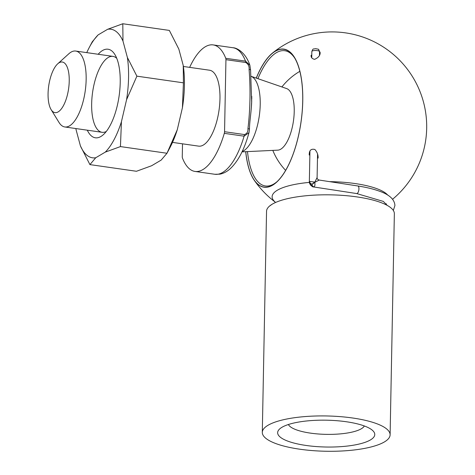 <?xml version="1.0" encoding="UTF-8"?>
<svg xmlns="http://www.w3.org/2000/svg" width="475" height="475" viewBox="0 0 475 475"><rect width="100%" height="100%" fill="white"/><g stroke="black" fill="none" stroke-linecap="round" stroke-linejoin="round"><path stroke-width="0.71" d="M182.513 143.824L182.263 156.685A2.559 1.003 -81.8 0 0 182.459 158.05A63.917 25.11 -81.8 0 0 195.041 171.445A63.917 25.11 -81.8 0 0 224.307 133.35A2.559 1.003 -81.8 0 0 224.556 131.718L244.34 134.55C246.917 133.819 248.122 131.848 247.95 128.636C250.248 109.202 250.628 89.466 249.09 69.421C249.381 66.268 248.259 63.965 245.723 62.504L225.94 59.672L224.556 131.718M247.95 128.636A2.559 0.707 -178.9 0 1 249.452 129.313L249.013 132.608L244.091 136.183L224.307 133.35M59.12 62.777A25.567 10.046 -81.8 0 0 57.677 63.852A25.567 10.046 -81.8 0 0 48.705 85.922A25.567 10.046 -81.8 0 0 51.122 109.618A25.567 10.046 -81.8 0 0 68.323 90.487A25.567 10.046 -81.8 0 0 59.12 62.777M51.122 109.618L58.995 122.419A38.35 15.069 -81.8 0 0 64.849 126.973A38.35 15.069 -81.8 0 0 85.197 91.147A38.35 15.069 -81.8 0 0 75.721 51.051A38.35 15.069 -81.8 0 0 70.995 52.161A38.35 15.069 -81.8 0 0 68.828 53.776L57.677 63.852M172.508 142.393L198.663 146.14A38.35 15.069 -81.8 0 0 219.017 110.313A38.35 15.069 -81.8 0 0 209.54 70.217L183.38 66.47M225.94 59.672A2.559 1.003 -81.8 0 0 225.75 58.3A63.917 25.11 -81.8 0 0 213.162 44.905A63.917 25.11 -81.8 0 0 189.656 67.367M249.09 69.421A2.559 0.707 -178.9 0 1 250.586 70.092L251.667 102.523C251.02 114.576 249.565 121.321 249.452 129.313M242.018 151.863L277.822 150.153A31.19 12.255 -81.8 0 0 293.449 120.971A31.19 12.255 -81.8 0 0 286.639 88.582L250.895 76.249A38.35 15.069 -81.8 0 1 259.605 113.46A38.35 15.069 -81.8 0 1 242.191 151.495M225.75 58.3L245.527 61.132L249.868 65.277C245.688 52.446 236.811 47.743 232.946 47.738L213.162 44.905M281.99 427.268A48.575 13.413 -178.9 0 0 279.763 428.86A48.575 13.413 -178.9 0 0 325.951 447.017A48.575 13.413 -178.9 0 0 372.798 430.647A48.575 13.413 -178.9 0 0 329.608 420.28A48.575 13.413 -178.9 0 0 281.99 427.268M268.025 425.273A63.917 17.646 -178.9 0 0 262.301 432.375A63.917 17.646 -178.9 0 0 325.868 451.25A63.917 17.646 -178.9 0 0 390.112 434.833A63.917 17.646 -178.9 0 0 339.892 416.605A63.917 17.646 -178.9 0 0 268.025 425.273M390.112 434.833L394.357 213.72A63.917 17.646 -178.9 0 0 344.137 195.498A63.917 17.646 -178.9 0 0 272.27 204.161A63.917 17.646 -178.9 0 0 266.546 211.268L262.301 432.375M309.362 182.394A58.621 16.186 -178.9 0 0 277.37 190.208A58.621 16.186 -178.9 0 0 274.995 201.869M387.796 195.16A58.621 16.186 -178.9 0 0 329.567 181.64M318.119 158.092C318.232 154.874 317.152 152.006 314.889 149.494C311.024 148.521 309.136 150.373 309.219 155.04L309.231 154.749M311.137 55.237C310.846 57.368 311.998 58.734 314.593 59.345C318.422 57.683 320.275 55.415 320.15 52.535L318.553 49.525M245.706 151.685A69.736 27.396 -81.8 0 0 254.202 180.173A69.736 27.396 -81.8 0 0 272.632 185.191A69.736 27.396 -81.8 0 0 302.789 97.915A69.736 27.396 -81.8 0 0 272.395 53.135A69.736 27.396 -81.8 0 0 256.245 78.096M256.304 78.114A69.593 27.342 98.2 0 1 294.405 57.546A69.593 27.342 98.2 0 1 300.99 122.051A69.593 27.342 98.2 0 1 276.563 182.121A69.593 27.342 98.2 0 1 272.638 185.054A69.593 27.342 98.2 0 1 245.765 151.685M247.487 151.602A68.317 26.838 -81.8 0 0 265.4 185.968A68.317 26.838 -81.8 0 0 273.826 183.991A68.317 26.838 -81.8 0 0 277.121 181.598M294.797 58.199A68.317 26.838 -81.8 0 0 284.768 50.718A68.317 26.838 -81.8 0 0 257.931 78.678M288.396 424.513A38.35 10.587 -178.9 0 0 326.188 434.364A38.35 10.587 -178.9 0 0 364.337 425.974M98.177 54.263A44.739 17.581 98.2 0 1 114.873 54.53A44.739 17.581 98.2 0 1 119.106 96.003A44.739 17.581 98.2 0 1 103.402 134.621A44.739 17.581 98.2 0 1 100.878 136.503A44.739 17.581 98.2 0 1 87.305 130.186M86.753 52.63A64.944 25.519 98.2 0 1 89.205 47.595A64.944 25.519 98.2 0 1 98.117 34.907L107.647 29.278A64.944 25.519 98.2 0 1 122.983 41.099L127.383 57.475A64.944 25.519 98.2 0 1 126.57 99.708L121.434 121.707A64.944 25.519 98.2 0 1 105.29 152.113L95.754 157.742A64.944 25.519 98.2 0 1 80.423 145.92L76.024 129.544A64.944 25.519 98.2 0 1 75.881 128.553M127.383 57.475L136.877 76.16L126.57 99.708M107.647 29.278L122.799 23.75L122.983 41.099M89.205 47.595L92.275 41.764L98.117 34.907M95.754 157.742L89.918 164.605L80.423 145.92M121.434 121.707L120.436 146.585L105.29 152.113M89.918 164.605L136.462 171.273L151.608 165.745L161.144 160.117L166.986 153.253L170.056 147.428A64.944 25.519 98.2 0 0 177.288 129.711L182.424 107.706L183.421 82.828L136.877 76.16M120.436 146.585L166.986 153.253L177.288 129.711M183.421 82.828L183.237 65.473L178.838 49.103L169.343 30.418L122.799 23.75M183.237 65.473A64.944 25.519 98.2 0 1 182.424 107.706M116.755 58.342A38.35 15.069 -81.8 0 0 112.961 56.382A38.35 15.069 -81.8 0 0 108.229 57.493A38.35 15.069 -81.8 0 0 91.954 97.998A38.35 15.069 -81.8 0 0 102.083 132.305A38.35 15.069 -81.8 0 0 106.275 131.492M309.35 182.103L309.742 181.462L314.854 182.085L317.104 177.555C317.033 178.766 317.733 179.603 319.206 180.055L314.741 182.388C315.174 184.638 314.943 186.117 314.04 186.835L313.393 186.918M309.938 151.299L309.344 182.038C309.172 182.471 309.54 183.439 310.46 184.941L310.46 184.941A2.559 0.392 -36.9 0 0 310.846 184.894L310.555 185.06C312.134 186.544 313.108 187.168 313.482 186.93L356.672 193.557A3.836 1.609 -81.3 0 0 358.94 188.842A3.836 1.609 -81.3 0 0 357.829 185.974C366.035 187.233 373.083 188.919 378.973 191.027C389.233 194.507 394.553 199.34 394.921 205.527L393.318 210.443M314.741 182.388A2.559 0.392 143.1 0 1 311.968 184.282L314.551 182.151A2.559 1.122 -131.5 0 1 314.741 182.388M249.007 132.608C244.583 148.912 238.397 160.888 230.44 168.524C227.21 171.517 223.713 173.393 219.943 174.159L214.825 174.277A63.917 25.11 -81.8 0 0 244.091 136.183A2.559 1.003 -81.8 0 0 244.34 134.55M245.723 62.504A2.559 1.003 98.2 0 0 245.527 61.132A63.917 25.11 -81.8 0 0 232.946 47.738M319.449 55.26L319.521 51.638A3.836 1.057 -178.9 0 0 317.377 50.641A3.836 1.057 -178.9 0 0 311.849 51.49L311.731 57.736M312.431 185.868L311.968 184.282L310.377 183.303L310.846 184.894L312.431 185.868A2.559 2.209 61.4 0 0 314.04 186.835M309.742 181.462A2.559 2.209 61.4 0 0 310.377 183.303M214.825 174.277L195.041 171.445M112.961 56.382L75.721 51.051M102.083 132.305L64.849 126.973M251.287 108.3L251.738 100.504M251.756 99.376L251.756 96.33M272.816 150.391A63.917 63.917 0 0 0 285.641 170.4M299.826 71.339A63.917 63.917 0 0 0 281.901 86.949M250.586 70.092L249.868 65.277M274.888 201.673L275.209 202.641M386.389 203.811L386.032 204.773M392.582 199.245A94.596 94.596 0 0 0 411.914 75.733A94.596 94.596 0 0 0 272.401 53.135M254.202 180.173A94.596 94.596 0 0 0 275.025 201.946M318.113 158.092L318.119 157.795M317.555 154.06L317.104 177.555M319.212 180.055L357.829 185.974M387.25 205.414L383.289 201.394L356.672 193.557M319.521 51.638C318.226 48.207 318.963 49.608 315.762 48.652C312.918 49.323 313.203 48.094 311.849 51.49M272.05 204.292L269.438 206.162"/></g></svg>
